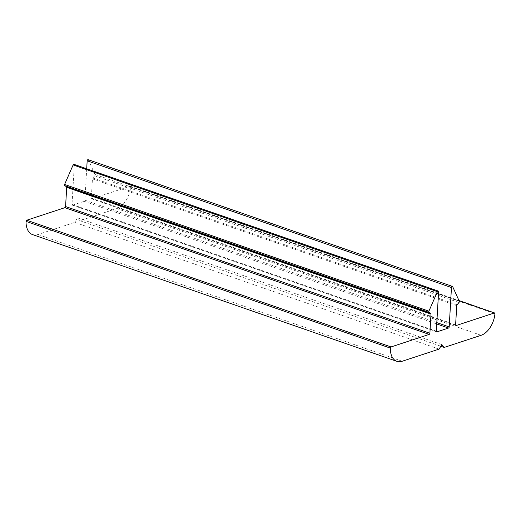 <?xml version="1.0" encoding="UTF-8"?>
<svg xmlns="http://www.w3.org/2000/svg" width="521" height="521" viewBox="0 0 521 521"><rect width="100%" height="100%" fill="white"/><g stroke="black" fill="none" stroke-linecap="round" stroke-linejoin="round"><path stroke-width="0.39" stroke-dasharray="2.6 1.95" d="M32.562 234.593A19.472 11.879 109.2 0 0 37.903 234.522L74.777 222.389L77.564 217.882L79.928 220.696L116.795 208.569A19.472 11.879 109.2 0 0 130.654 186.974L494.95 313.707M130.654 186.974A0.977 0.593 109.2 0 0 130.335 186.231A0.977 0.593 109.2 0 0 130.068 186.231L91.924 198.781L455.745 325.345M88.134 159.673A0.977 0.593 109.2 0 1 88.381 159.927L94.965 174.457A0.977 0.593 109.2 0 1 94.692 175.785L92.784 178.013A0.977 0.593 109.2 0 0 92.438 178.885L91.331 198.078A0.977 0.593 109.2 0 0 91.657 198.781A0.977 0.593 109.2 0 0 91.924 198.781M86.707 168.765L84.897 200.194L436.813 322.616M73.969 164.336A0.977 0.593 109.2 0 1 74.295 165.04L72.022 204.427A0.977 0.593 109.2 0 0 72.347 205.137A0.977 0.593 109.2 0 0 72.614 205.131L84.2 201.321A0.977 0.593 109.2 0 0 84.897 200.194M74.777 222.389L439.073 349.122M77.564 217.882L441.86 344.615M79.928 220.696L440.844 346.257M116.795 208.569L481.091 335.303M130.068 186.231L459.034 300.676M91.331 198.078L455.628 324.804M92.438 178.885L456.735 305.619M92.784 178.013L457.08 304.746M94.692 175.785L458.988 302.519M94.965 174.457L459.262 301.184M88.381 159.927L452.677 286.661M84.2 201.321L436.735 323.958M72.614 205.131L436.435 331.701M72.022 204.427L436.318 331.161M74.295 165.04L438.591 291.773M37.903 234.522L402.199 361.248M130.335 186.231L458.981 300.558M91.657 198.781L455.953 325.514M72.347 205.137L436.644 331.864"/><path stroke-width="0.78" d="M481.091 335.303A19.472 11.879 109.2 0 0 494.95 313.707A0.977 0.593 109.2 0 0 494.631 312.965A0.977 0.593 109.2 0 0 494.364 312.965L456.22 325.514A0.977 0.593 109.2 0 1 455.953 325.514A0.977 0.593 109.2 0 1 455.628 324.804L456.735 305.619A0.977 0.593 109.2 0 1 457.08 304.746L458.988 302.519A0.977 0.593 109.2 0 0 459.262 301.184L452.677 286.661A0.977 0.593 109.2 0 0 452.43 286.407A0.977 0.593 109.2 0 0 451.466 287.54L449.193 326.928A0.977 0.593 109.2 0 1 448.496 328.054L436.911 331.864A0.977 0.593 109.2 0 1 436.644 331.864A0.977 0.593 109.2 0 1 436.318 331.161L438.591 291.773A0.977 0.593 109.2 0 0 438.265 291.063A0.977 0.593 109.2 0 0 437.432 291.675L428.887 311.18A0.977 0.593 109.2 0 0 429.011 312.379L430.73 313.414A0.977 0.593 109.2 0 1 430.991 314.091L429.884 333.277A0.977 0.593 109.2 0 1 429.187 334.404L391.043 346.947A0.977 0.593 109.2 0 0 390.346 348.113A19.472 11.879 109.2 0 0 396.859 361.327A19.472 11.879 109.2 0 0 402.199 361.248L439.073 349.122L441.86 344.615L444.224 347.429L481.091 335.303M452.43 286.407L88.134 159.673A0.977 0.593 109.2 0 0 87.17 160.807L86.707 168.765M438.265 291.063L73.969 164.336A0.977 0.593 109.2 0 0 73.135 164.942L64.591 184.447A0.977 0.593 109.2 0 0 64.715 185.645L66.434 186.681L430.73 313.414M390.346 348.113L26.05 221.379A0.977 0.593 109.2 0 1 26.747 220.22L64.891 207.671A0.977 0.593 109.2 0 0 65.587 206.544L66.695 187.358A0.977 0.593 109.2 0 0 66.434 186.681M26.05 221.379A19.472 11.879 109.2 0 0 32.562 234.593L396.859 361.327M440.844 346.257L444.224 347.429M459.034 300.676L494.364 312.965M455.745 325.345L456.22 325.514M87.17 160.807L451.466 287.54M436.813 322.616L449.193 326.928M436.735 323.958L448.496 328.054M436.435 331.701L436.911 331.864M73.135 164.942L437.432 291.675M64.591 184.447L428.887 311.18M64.715 185.645L429.011 312.379M66.695 187.358L430.991 314.091M65.587 206.544L429.884 333.277M64.891 207.671L429.187 334.404M26.747 220.22L391.043 346.947M458.981 300.558L494.631 312.965"/></g></svg>
